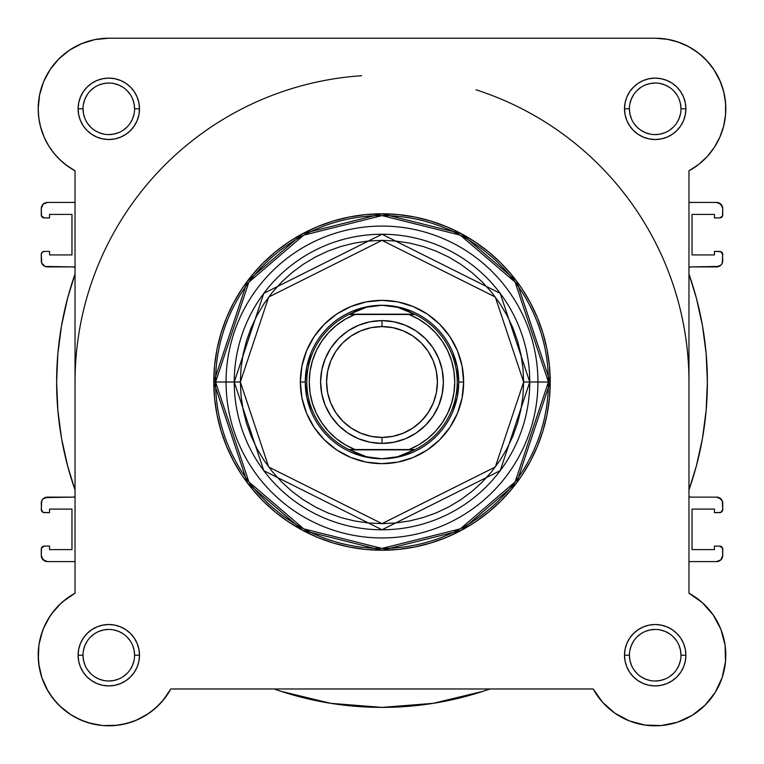 <?xml version="1.0" encoding="UTF-8"?>
<svg xmlns="http://www.w3.org/2000/svg" width="764" height="764" viewBox="0 0 764 764"><rect width="100%" height="100%" fill="white"/><g stroke="black" fill="none" stroke-linecap="round" stroke-linejoin="round"><path stroke-width="1.15" d="M71.864 48.648L67.795 51.341L71.864 48.648M61.177 56.698L57.988 59.802L61.177 56.698M45.458 139.984L48.237 145.103M74.939 593.256L62.772 601.679M61.044 603.207L51.599 613.826M50.042 616.071L43.357 628.715M42.641 630.558L39.031 644.434M38.888 645.36L38.315 659.303M38.677 663.419L41.8 677.467M41.896 677.744L47.931 690.971M50.032 694.333L57.204 703.396M59.678 705.926L71.071 714.884M73.564 716.393L84.403 721.464M88.299 722.773L101.841 725.466M102.682 725.552L117.245 725.303M121.218 724.711L132.487 721.722M135.629 720.519L148.388 713.671M150.966 711.838L159.8 704.036M162.531 701.008L170.764 689.052M725.428 116.09L725.714 112.327L725.428 116.09M702.823 56.698L696.205 51.341L702.823 56.698M692.136 48.648L684.878 44.751L692.136 48.648M680.438 42.88L672.053 40.253L680.438 42.88M724.196 123.778L723.498 126.681M720.022 136.785L719.23 138.551M715.047 146.268L713.051 149.286M708.6 154.996L706.012 157.833M700.578 162.894L697.943 165.005M689.023 593.236L688.966 593.208A70.603 70.603 0 0 1 705.124 705.134A70.603 70.603 0 0 1 593.198 688.975L170.802 688.975A70.603 70.603 0 0 1 38.2 655.216A70.603 70.603 0 0 1 75.034 593.208L75.034 170.821L67.051 165.75L59.821 159.666L53.47 152.666L48.103 144.873L43.825 136.441L40.721 127.512L38.83 118.248L38.2 108.813A70.603 70.603 0 0 1 108.803 38.21L655.197 38.21L666.81 39.174L678.098 42.03L688.775 46.709L698.525 53.069L707.101 60.958L714.264 70.145L719.822 80.382L723.613 91.394L725.552 102.882L725.571 114.533L723.67 126.022L719.908 137.052L714.388 147.299L707.254 156.515L698.697 164.422L688.966 170.821L688.966 593.208L702.326 602.643L713.156 614.896L720.882 629.316L725.074 645.122L725.523 661.471L722.19 677.487L715.266 692.308L705.124 705.134L692.289 715.285L677.477 722.209L661.462 725.533L645.112 725.093L629.307 720.891L614.886 713.175L602.624 702.336L593.198 688.975L170.802 688.975L164.413 698.716L156.496 707.263L147.29 714.397L137.033 719.927L126.012 723.68L114.514 725.58L102.863 725.561L91.384 723.632L80.363 719.831L70.126 714.283L60.939 707.111L53.06 698.535L46.69 688.784L42.02 678.117L39.165 666.819L38.2 655.216A70.603 70.603 0 0 1 38.2 655.159M69.581 50.109L81.786 43.586L69.581 50.109L58.876 58.895L50.099 69.591L43.577 81.796L39.556 95.042L38.2 108.813A70.603 70.603 0 0 0 75.034 170.821L65.303 164.422M63.422 162.894L57.988 157.833M55.4 154.996L50.949 149.286M48.953 146.268L44.77 138.551M44.092 137.052L40.33 126.022M39.804 123.778L38.572 116.09M38.286 112.327L38.248 106.32M39.021 98.059L39.9 93.437M42.497 84.546L43.844 81.156M49.927 69.839L51.274 67.891M79.122 44.751L83.562 42.88M91.947 40.253L95.997 39.384M655.369 38.21L668.003 39.384M706.012 59.802L712.726 67.891M713.901 69.591L720.423 81.796M721.502 84.546L724.1 93.437M724.979 98.059L725.752 106.32M165.186 697.704L163.429 699.948M157.565 706.27L156.133 707.598M148.006 713.929L145.876 715.295M138.57 719.23L136.145 720.299M126.375 723.594L124.771 723.986M116.023 725.447L113.158 725.676M103.493 725.609L102.739 725.552M92.511 723.909L89.808 723.212M81.824 720.452L79.79 719.573M70.746 714.674L68.77 713.366M62.18 708.228L60.155 706.375M53.203 698.726L52.468 697.761M47.387 690.035L46.021 687.504M42.354 679.062L41.934 677.869M39.346 667.87L38.907 665.177M38.219 656.868L38.21 654.337M38.601 647.691L38.878 645.475M40.645 636.784L41.237 634.731M43.5 628.361L44.789 625.429M47.406 620.358L49.202 617.36M52.324 612.852L54.511 610.083M58.217 605.957L60.642 603.579M65.217 599.673L67.519 597.935M725.685 659.303L725.322 663.419M722.563 676.341L722.104 677.744M716.069 690.981L713.968 694.333M706.795 703.396L704.322 705.926M692.929 714.884L690.436 716.393M679.597 721.464L675.701 722.773M662.159 725.466L661.318 725.552M646.755 725.303L642.782 724.711M631.513 721.722L628.371 720.519M615.612 713.671L613.034 711.838M604.2 704.036L601.469 701.008M701.228 601.679L702.947 603.207M712.401 613.826L713.958 616.071M720.643 628.715L721.359 630.558M724.969 644.434L725.112 645.351M40.702 636.574A70.603 70.603 0 0 1 43.863 627.502M38.2 655.216L38.83 645.781L40.721 636.517L43.825 627.588L48.103 619.155L53.47 611.362A70.603 70.603 0 0 1 53.518 611.295M59.764 604.419A70.603 70.603 0 0 1 67.136 598.212M476.029 89.808A306.966 306.966 0 0 1 688.966 382.01L688.966 382.019M41.266 254.469L41.733 263.112L45.057 266.435L73.248 266.903L75.034 267.476A3.066 3.066 0 0 0 73.248 266.903L47.406 266.903A6.141 6.141 0 0 1 41.266 260.763L41.266 254.469A3.066 3.066 0 0 1 44.341 251.404L42.173 252.301L41.266 254.469M722.734 549.154L722.734 555.447A6.141 6.141 0 0 1 716.594 561.588L688.966 561.588L716.594 561.588L720.929 559.792L722.734 555.447L722.496 547.979L719.659 546.088L714.445 546.088L714.445 549.612L692.031 549.612L692.031 509.101L714.445 509.101L714.445 512.625L720.834 512.396L722.734 509.559L722.266 500.917L720.929 498.921L716.594 497.125L690.751 497.125L688.966 496.552A3.066 3.066 0 0 0 690.751 497.125L716.594 497.125A6.141 6.141 0 0 1 722.734 503.266L722.734 509.559A3.066 3.066 0 0 1 719.659 512.625L714.445 512.625L714.445 509.101L692.031 509.101L692.031 549.612L714.445 549.612L714.445 546.088L719.659 546.088A3.066 3.066 0 0 1 722.734 549.154L721.827 546.986M688.966 489.934L696.357 466.002L702.469 438.364L706.146 410.297L707.378 382.01L706.146 353.732L702.469 325.665L696.357 298.027L688.966 274.095A325.378 325.378 0 0 1 688.966 489.934M689.338 267.247L690.751 266.903A3.066 3.066 0 0 0 688.966 267.476L690.751 266.903L716.594 266.903L720.929 265.108L722.266 263.112L722.734 254.469L720.834 251.633L714.445 251.404L714.445 254.928L692.031 254.928L692.031 214.407L714.445 214.407L714.445 217.941L719.659 217.941L722.496 216.05L722.734 208.582L720.929 204.236L716.594 202.441L688.966 202.441L716.594 202.441A6.141 6.141 0 0 1 722.734 208.582L722.266 206.232L718.943 202.909M41.266 214.875L41.266 208.582A6.141 6.141 0 0 1 47.406 202.441L75.034 202.441L47.406 202.441L43.071 204.236L41.266 208.582L41.504 216.05L44.341 217.941L49.555 217.941L49.555 214.407L71.969 214.407L71.969 254.928L49.555 254.928L49.555 251.404L44.341 251.404L49.555 251.404L49.555 254.928L71.969 254.928L71.969 214.407L49.555 214.407L49.555 217.941L44.341 217.941A3.066 3.066 0 0 1 41.266 214.875L42.173 217.043M75.034 274.095L67.643 298.027L61.531 325.665L57.854 353.732L56.622 382.01L57.854 410.297L61.531 438.364L67.643 466.002L75.034 489.934A325.378 325.378 0 0 1 75.034 274.095M74.662 496.781L73.248 497.125A3.066 3.066 0 0 0 75.034 496.552L73.248 497.125L47.406 497.125L43.071 498.921L41.733 500.917L41.266 509.559L43.166 512.396L49.555 512.625L49.555 509.101L71.969 509.101L71.969 549.612L49.555 549.612L49.555 546.088L44.341 546.088L41.504 547.979L41.266 555.447L43.071 559.792L47.406 561.588L75.034 561.588L47.406 561.588A6.141 6.141 0 0 1 41.266 555.447L41.733 557.796L45.057 561.12M274.075 688.975L280.875 691.286L330.802 703.338L382 707.397L433.198 703.338L483.125 691.286L489.925 688.975A325.378 325.378 0 0 1 274.085 688.975L280.875 691.286M716.594 561.588L720.929 559.792L722.266 557.796M722.266 500.917L718.943 497.593M696.357 466.002L702.469 438.364M690.751 266.903L718.943 266.435M720.929 265.108L722.266 263.112M716.594 266.903A6.141 6.141 0 0 0 722.734 260.763L722.496 253.295M47.406 202.441L43.071 204.236L41.733 206.232M41.733 263.112L45.057 266.435M67.643 298.027L61.531 325.665M73.248 497.125L45.057 497.593M43.071 498.921L41.733 500.917M47.406 497.125A6.141 6.141 0 0 0 41.266 503.266L41.504 510.734M330.802 703.338L382 707.397L433.198 703.338M722.734 208.582L722.734 214.875A3.066 3.066 0 0 1 719.659 217.941L714.445 217.941L714.445 214.407L692.031 214.407L692.031 254.928L714.445 254.928L714.445 251.404L719.659 251.404A3.066 3.066 0 0 1 722.734 254.469M41.266 555.447L41.266 549.154A3.066 3.066 0 0 1 44.341 546.088L49.555 546.088L49.555 549.612L71.969 549.612L71.969 509.101L49.555 509.101L49.555 512.625L44.341 512.625A3.066 3.066 0 0 1 41.266 509.559M75.034 382.01A306.966 306.966 0 0 1 361.649 75.722M134.588 655.216L139.497 655.216A30.694 30.694 0 0 1 108.803 685.91A30.694 30.694 0 0 1 78.109 655.216L78.692 661.204L80.44 666.962L83.276 672.263L87.096 676.914L91.747 680.734L97.057 683.57L102.815 685.318L108.803 685.91L114.791 685.318L120.55 683.57L125.859 680.734L130.51 676.914L134.321 672.263L137.157 666.962L138.905 661.204L139.497 655.216L138.905 649.219L137.157 643.46L134.321 638.16L130.51 633.509L125.859 629.689L120.55 626.852L114.791 625.105L108.803 624.513L102.815 625.105L97.057 626.852L91.747 629.689L87.096 633.509L83.276 638.16L80.44 643.46L78.692 649.219L78.109 655.216L83.018 655.216A25.785 25.785 0 0 0 108.803 681.001A25.785 25.785 0 0 0 134.588 655.216A25.785 25.785 0 0 0 108.803 629.431A25.785 25.785 0 0 0 83.018 655.216L78.109 655.216A30.694 30.694 0 0 1 108.803 624.513A30.694 30.694 0 0 1 139.497 655.216L134.588 655.216A25.785 25.785 0 0 1 108.803 681.001A25.785 25.785 0 0 1 83.018 655.216A25.785 25.785 0 0 1 108.803 629.431A25.785 25.785 0 0 1 134.588 655.216L134.092 650.183L132.621 645.341M680.982 655.216L685.891 655.216A30.694 30.694 0 0 1 655.197 685.91A30.694 30.694 0 0 1 624.503 655.216L625.095 661.204L626.843 666.962L629.679 672.263L633.49 676.914L638.141 680.734L643.45 683.57L649.209 685.318L655.197 685.91L661.185 685.318L666.943 683.57L672.253 680.734L676.904 676.914L680.724 672.263L683.56 666.962L685.308 661.204L685.891 655.216L685.308 649.219L683.56 643.46L680.724 638.16L676.904 633.509L672.253 629.689L666.943 626.852L661.185 625.105L655.197 624.513L649.209 625.105L643.45 626.852L638.141 629.689L633.49 633.509L629.679 638.16L626.843 643.46L625.095 649.219L624.503 655.216L629.412 655.216A25.785 25.785 0 0 0 655.197 681.001A25.785 25.785 0 0 0 680.982 655.216A25.785 25.785 0 0 0 655.197 629.431A25.785 25.785 0 0 0 629.412 655.216L624.503 655.216A30.694 30.694 0 0 1 655.197 624.513A30.694 30.694 0 0 1 685.891 655.216L680.982 655.216A25.785 25.785 0 0 1 655.197 681.001A25.785 25.785 0 0 1 629.412 655.216A25.785 25.785 0 0 1 655.197 629.431A25.785 25.785 0 0 1 680.982 655.216L680.485 650.183L679.024 645.341M134.588 108.813L139.497 108.813A30.694 30.694 0 0 1 108.803 139.516A30.694 30.694 0 0 1 78.109 108.813L78.692 114.801L80.44 120.559L83.276 125.869L87.096 130.52L91.747 134.34L97.057 137.176L102.815 138.924L108.803 139.516L114.791 138.924L120.55 137.176L125.859 134.34L130.51 130.52L134.321 125.869L137.157 120.559L138.905 114.801L139.497 108.813L138.905 102.825L137.157 97.066L134.321 91.756L130.51 87.106L125.859 83.295L120.55 80.459L114.791 78.711L108.803 78.119L102.815 78.711L97.057 80.459L91.747 83.295L87.096 87.106L83.276 91.756L80.44 97.066L78.692 102.825L78.109 108.813L83.018 108.813A25.785 25.785 0 0 0 108.803 134.598A25.785 25.785 0 0 0 134.588 108.813A25.785 25.785 0 0 0 108.803 83.028A25.785 25.785 0 0 0 83.018 108.813L78.109 108.813A30.694 30.694 0 0 1 108.803 78.119A30.694 30.694 0 0 1 139.497 108.813L134.588 108.813A25.785 25.785 0 0 1 108.803 134.598A25.785 25.785 0 0 1 83.018 108.813A25.785 25.785 0 0 1 108.803 83.028A25.785 25.785 0 0 1 134.588 108.813L134.092 103.78L132.621 98.948M680.982 108.813L685.891 108.813A30.694 30.694 0 0 1 655.197 139.516A30.694 30.694 0 0 1 624.503 108.813L625.095 114.801L626.843 120.559L629.679 125.869L633.49 130.52L638.141 134.34L643.45 137.176L649.209 138.924L655.197 139.516L661.185 138.924L666.943 137.176L672.253 134.34L676.904 130.52L680.724 125.869L683.56 120.559L685.308 114.801L685.891 108.813L685.308 102.825L683.56 97.066L680.724 91.756L676.904 87.106L672.253 83.295L666.943 80.459L661.185 78.711L655.197 78.119L649.209 78.711L643.45 80.459L638.141 83.295L633.49 87.106L629.679 91.756L626.843 97.066L625.095 102.825L624.503 108.813L629.412 108.813A25.785 25.785 0 0 0 655.197 134.598A25.785 25.785 0 0 0 680.982 108.813A25.785 25.785 0 0 0 655.197 83.028A25.785 25.785 0 0 0 629.412 108.813L624.503 108.813A30.694 30.694 0 0 1 655.197 78.119A30.694 30.694 0 0 1 685.891 108.813L680.982 108.813A25.785 25.785 0 0 1 655.197 134.598A25.785 25.785 0 0 1 629.412 108.813A25.785 25.785 0 0 1 655.197 83.028A25.785 25.785 0 0 1 680.982 108.813L680.485 103.78L679.024 98.948M463.652 382.01L458.744 382.01L463.652 382.01L462.086 366.08L457.435 350.762L449.891 336.647L439.739 324.28L427.362 314.119L413.248 306.574L397.929 301.933L382 300.357L366.071 301.933L350.752 306.574L336.637 314.119L324.261 324.28L314.109 336.647L306.565 350.762L301.914 366.08L300.347 382.01A81.653 81.653 0 0 1 382 300.357A81.653 81.653 0 0 1 463.652 382.01A81.653 81.653 0 0 1 382 463.662A81.653 81.653 0 0 1 300.347 382.01L301.914 397.939L306.565 413.257L314.109 427.372L324.261 439.749L336.637 449.901L350.752 457.455L366.071 462.096L382 463.662L397.929 462.096L413.248 457.455L427.362 449.901L439.739 439.749L449.891 427.372L457.435 413.257L462.086 397.939L463.652 382.01M306.736 367.045L311.101 352.643L306.736 367.045L305.256 382.01L300.347 382.01L305.256 382.01L306.736 396.984L311.101 411.385L306.736 396.984M548.418 382.01L515.137 481.864L460.31 528.85L382 548.428L303.69 528.85L248.863 481.864L215.582 382.01L213.786 382.01L247.431 482.943L302.84 530.436L382 550.233L461.16 530.436L516.569 482.943L550.214 382.01L537.942 382.01A155.942 155.942 0 0 1 382 537.951A155.942 155.942 0 0 1 226.058 382.01L215.582 382.01A166.418 166.418 0 0 0 382 548.428A166.418 166.418 0 0 0 548.418 382.01A166.418 166.418 0 0 0 382 215.591A166.418 166.418 0 0 0 215.582 382.01L226.058 382.01A155.942 155.942 0 0 0 382 537.951A155.942 155.942 0 0 0 537.942 382.01L523.636 382.01L495.311 466.995L382 523.655L268.689 466.995L240.364 382.01L234.242 382.01L263.79 470.672L382 529.777L500.21 470.672L529.758 382.01A147.758 147.758 0 0 1 382 529.777A147.758 147.758 0 0 1 234.242 382.01L226.058 382.01L234.242 382.01A147.758 147.758 0 0 1 382 234.252A147.758 147.758 0 0 1 529.758 382.01L537.942 382.01A155.942 155.942 0 0 0 382 226.077A155.942 155.942 0 0 0 226.058 382.01A155.942 155.942 0 0 1 382 226.077A155.942 155.942 0 0 1 537.942 382.01L550.214 382.01A168.214 168.214 0 0 1 382 550.233A168.214 168.214 0 0 1 213.786 382.01L214.598 398.502L217.014 414.833L221.025 430.848L226.593 446.386L233.65 461.313L242.131 475.466L251.967 488.731L263.055 500.964L275.288 512.042L288.544 521.879L302.706 530.369L317.623 537.426L333.171 542.984L349.186 546.995L365.507 549.421L382 550.233L398.493 549.421L414.814 546.995L430.829 542.984L446.377 537.426L461.294 530.369L475.456 521.879L488.712 512.042L500.945 500.964L512.033 488.731L521.869 475.466L530.35 461.313L537.407 446.386L542.975 430.848L546.986 414.833L549.402 398.502L550.214 382.01L549.402 365.526L546.986 349.196L542.975 333.18L537.407 317.643L530.35 302.716L521.869 288.553L512.033 275.298L500.945 263.064L488.712 251.977L475.456 242.15L461.294 233.66L446.377 226.602L430.829 221.044L414.814 217.033L398.493 214.608L382 213.796L365.507 214.608L349.186 217.033L333.171 221.044L317.623 226.602L302.706 233.66L288.544 242.15L275.288 251.977L263.055 263.064L251.967 275.298L242.131 288.553L233.65 302.716L226.593 317.643L221.025 333.18L217.014 349.196L214.598 365.526L213.786 382.01A168.214 168.214 0 0 1 382 213.796A168.214 168.214 0 0 1 550.214 382.01L516.569 281.085L461.16 233.583L382 213.796L302.84 233.583L247.431 281.085L213.786 382.01L215.582 382.01L248.863 282.164L303.69 235.169L382 215.591L460.31 235.169L515.137 282.164L548.418 382.01M53.47 611.362L59.821 604.362L67.051 598.279L75.034 593.208L75.034 170.821M81.786 43.586L95.032 39.566L108.803 38.21L655.197 38.21A70.603 70.603 0 0 1 688.966 170.821L688.966 593.208M38.2 108.813L38.83 118.248M60.967 160.746L64.548 163.83M719.908 137.052L723.67 126.022M678.098 42.03L666.81 39.174M91.384 723.632L99.005 725.131M523.636 382.01L522.958 395.895L520.914 409.647L517.543 423.132L512.854 436.215L506.914 448.783L499.771 460.702L491.491 471.865L482.151 482.17L471.856 491.5L460.692 499.78L448.764 506.924L436.206 512.873L423.113 517.553L409.628 520.933L395.886 522.968L382 523.655L368.114 522.968L354.372 520.933L340.887 517.553L327.794 512.873L315.236 506.924L303.308 499.78L292.144 491.5L281.849 482.17L272.509 471.865L264.229 460.702L257.086 448.783L251.146 436.215L246.457 423.132L243.086 409.647L241.042 395.895L240.364 382.01L241.042 368.133L243.086 354.381L246.457 340.897L251.146 327.813L257.086 315.245L264.229 303.327L272.509 292.154L281.849 281.859L292.144 272.528L303.308 264.248L315.236 257.096L327.794 251.155L340.887 246.476L354.372 243.095L368.114 241.052L382 240.373L395.886 241.052L409.628 243.095L423.113 246.476L436.206 251.155L448.764 257.096L460.692 264.248L471.856 272.528L482.151 281.859L491.491 292.154L499.771 303.327L506.914 315.245L512.854 327.813L517.543 340.897L520.914 354.381L522.958 368.133L523.636 382.01L529.758 382.01L500.21 293.357L382 234.252L263.79 293.357L234.242 382.01L240.364 382.01L268.689 297.034L382 240.373L495.311 297.034L523.636 382.01M367.026 306.746L352.634 311.11L367.026 306.746L382 305.275L389.793 305.762L397.461 307.243L404.882 309.678L415.1 314.481L409.055 314.481L418.767 319.237L427.659 325.378L435.547 332.77L442.251 341.241L447.628 350.619L451.553 360.694L453.95 371.237L454.752 382.01L453.95 392.791L451.553 403.335L447.628 413.4L442.251 422.778L435.547 431.259L427.659 438.651L418.767 444.791L409.055 449.547L354.945 449.547L345.232 444.791L336.341 438.651L328.453 431.259L321.749 422.778L316.372 413.4L312.447 403.335L310.05 392.791L309.248 382.01L310.05 371.237L312.447 360.694L316.372 350.619L321.749 341.241L328.453 332.77L336.341 325.378L345.232 319.237L354.945 314.481L409.055 314.481L348.9 314.481L414.46 314.176L349.54 314.176L359.118 309.678L366.539 307.243L374.207 305.762L382 305.275A76.744 76.744 0 0 0 305.256 382.01A76.744 76.744 0 0 0 382 458.753A76.744 76.744 0 0 1 305.256 382.01A76.744 76.744 0 0 1 382 305.275L397.461 307.243L415.1 314.481A75.206 75.206 0 0 1 415.1 449.547L348.9 449.547L359.118 454.351L366.539 456.786L374.207 458.257L382 458.753L389.793 458.257L397.461 456.786L404.882 454.351L414.46 449.853L349.54 449.853L415.1 449.547L397.461 456.786L382 458.753L366.539 456.786L348.9 449.547A75.206 75.206 0 0 1 348.9 314.481L366.539 307.243L382 305.275A76.744 76.744 0 0 1 458.744 382.01A76.744 76.744 0 0 1 382 458.753A76.744 76.744 0 0 0 458.744 382.01A76.744 76.744 0 0 0 382 305.275L396.974 306.746L411.366 311.11L396.974 306.746M457.264 367.045L452.899 352.643L457.264 367.045L458.744 382.01L457.264 396.984L452.899 411.385L457.264 396.984M396.974 457.283L411.366 452.909L396.974 457.283L382 458.753L367.026 457.283L352.634 452.909L367.026 457.283M83.018 655.216L83.515 660.239L84.976 665.081M87.354 669.531L90.572 673.447M94.469 676.646L98.938 679.034L103.77 680.504M108.794 681.001L113.836 680.504L118.668 679.034M123.119 676.656L127.034 673.447M130.233 669.541L132.621 665.081L134.092 660.239M130.243 640.891L127.034 636.975M123.138 633.776L118.668 631.389L113.836 629.918M108.813 629.431L103.77 629.918L98.938 631.389M94.488 633.767L90.572 636.975M87.363 640.881L84.976 645.341L83.515 650.183M83.018 108.813L83.515 113.846L84.976 118.678M87.354 123.138L90.572 127.044M94.469 130.252L98.938 132.64L103.77 134.101M108.794 134.598L113.836 134.101L118.668 132.64M123.119 130.262L127.034 127.044M130.233 123.147L132.621 118.678L134.092 113.846M130.243 94.497L127.034 90.582M123.138 87.382L118.668 84.995L113.836 83.524M108.813 83.028L103.77 83.524L98.938 84.995M94.488 87.373L90.572 90.582M87.363 94.478L84.976 98.948L83.515 103.78M629.412 108.813L629.908 113.846L631.379 118.678M633.757 123.138L636.966 127.044M640.862 130.252L645.332 132.64L650.164 134.101M655.187 134.598L660.23 134.101L665.062 132.64M669.512 130.262L673.428 127.044M676.637 123.147L679.024 118.678L680.485 113.846M676.646 94.497L673.428 90.582M669.531 87.382L665.062 84.995L660.23 83.524M655.206 83.028L650.164 83.524L645.332 84.995M640.881 87.373L636.966 90.582M633.767 94.478L631.379 98.948L629.908 103.78M629.412 655.216L629.908 660.239L631.379 665.081M633.757 669.531L636.966 673.447M640.862 676.646L645.332 679.034L650.164 680.504M655.187 681.001L660.23 680.504L665.062 679.034M669.512 676.656L673.428 673.447M676.637 669.541L679.024 665.081L680.485 660.239M676.646 640.891L673.428 636.975M669.531 633.776L665.062 631.389L660.23 629.918M655.206 629.431L650.164 629.918L645.332 631.389M640.881 633.767L636.966 636.975M633.767 640.881L631.379 645.341L629.908 650.183M382 443.406A61.397 61.397 0 0 1 320.603 382.01A61.397 61.397 0 0 1 382 320.622A61.397 61.397 0 0 0 320.603 382.01A61.397 61.397 0 0 0 382 443.406L382 437.428A55.409 55.409 0 0 1 326.591 382.01A55.409 55.409 0 0 1 382 326.6L382 320.622L370.024 321.797L358.507 325.292L347.887 330.965L338.586 338.605L330.955 347.906L325.283 358.517L321.787 370.034L320.603 382.01L321.787 393.995L325.283 405.503L330.955 416.122L338.586 425.424L347.887 433.064L358.507 438.737L370.024 442.222L382 443.406L393.976 442.222L405.493 438.737L416.113 433.064L425.414 425.424L433.045 416.122L438.717 405.503L442.213 393.995L443.397 382.01L442.213 370.034L438.717 358.517L433.045 347.906L425.414 338.605L416.113 330.965L405.493 325.292L393.976 321.797L382 320.622L382 326.6L392.811 327.661L403.201 330.822L412.789 335.94L421.184 342.826L428.079 351.23L433.198 360.809L436.349 371.199L437.409 382.01L436.349 392.82L433.198 403.22L428.079 412.799L421.184 421.193L412.789 428.088L403.201 433.207L392.811 436.359L382 437.428L371.189 436.359L360.799 433.207L351.211 428.088L342.816 421.193L335.921 412.799L330.802 403.22L327.651 392.82L326.591 382.01L327.651 371.199L330.802 360.809L335.921 351.23L342.816 342.826L351.211 335.94L360.799 330.822L371.189 327.661L382 326.6A55.409 55.409 0 0 1 437.409 382.01A55.409 55.409 0 0 1 382 437.428L382 443.406A61.397 61.397 0 0 0 443.397 382.01A61.397 61.397 0 0 0 382 320.622A61.397 61.397 0 0 1 443.397 382.01A61.397 61.397 0 0 1 382 443.406M349.215 449.547L354.945 449.547A72.752 72.752 0 0 1 354.945 314.481L348.9 314.481A75.206 75.206 0 0 0 348.9 449.547L349.215 449.547M409.055 449.547L415.1 449.547A75.206 75.206 0 0 0 415.1 314.481L409.055 314.481A72.752 72.752 0 0 1 409.055 449.547"/></g></svg>
